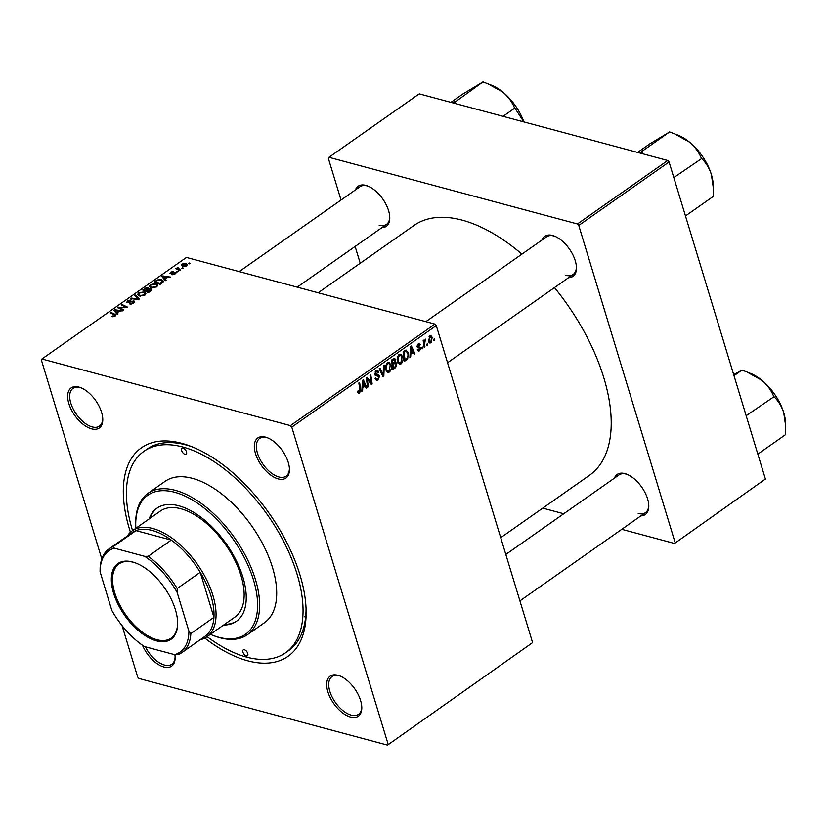 <?xml version="1.0" encoding="UTF-8"?>
<svg xmlns="http://www.w3.org/2000/svg" width="827" height="827" viewBox="0 0 827 827"><rect width="100%" height="100%" fill="white"/><g stroke="black" fill="none" stroke-linecap="round" stroke-linejoin="round"><path stroke-width="1.24" d="M78.865 387.067A24.479 12.829 54.9 0 1 80.581 387.625A24.479 12.829 54.9 0 1 102.775 419.206A24.479 12.829 54.9 0 1 91.559 428.851A24.479 12.829 54.9 0 1 68.837 403.566A24.479 12.829 54.9 0 1 78.865 387.067M81.232 387.894A23.042 12.074 -125.1 0 0 80.25 387.594A23.042 12.074 -125.1 0 0 72.972 388.401A23.042 12.074 -125.1 0 0 73.055 408.714A23.042 12.074 -125.1 0 0 92.19 426.918A23.042 12.074 -125.1 0 0 99.467 426.101A23.042 12.074 -125.1 0 0 102.744 418.503M265.529 437.121A24.479 12.829 54.9 0 1 267.245 437.679A24.479 12.829 54.9 0 1 289.44 469.26A24.479 12.829 54.9 0 1 278.223 478.905A24.479 12.829 54.9 0 1 255.502 453.62A24.479 12.829 54.9 0 1 265.529 437.121M267.896 437.948A23.042 12.074 -125.1 0 0 266.914 437.648A23.042 12.074 -125.1 0 0 259.637 438.455A23.042 12.074 -125.1 0 0 259.719 458.768A23.042 12.074 -125.1 0 0 278.854 476.972A23.042 12.074 -125.1 0 0 286.132 476.166A23.042 12.074 -125.1 0 0 289.409 468.558M337.892 675.277A24.479 12.829 54.9 0 1 339.608 675.835A24.479 12.829 54.9 0 1 361.792 707.405A24.479 12.829 54.9 0 1 350.586 717.061A24.479 12.829 54.9 0 1 327.864 691.775A24.479 12.829 54.9 0 1 337.892 675.277M340.259 676.104A23.042 12.074 -125.1 0 0 339.266 675.793A23.042 12.074 -125.1 0 0 331.989 676.61A23.042 12.074 -125.1 0 0 332.082 696.923A23.042 12.074 -125.1 0 0 351.217 715.117A23.042 12.074 -125.1 0 0 358.484 714.311A23.042 12.074 -125.1 0 0 361.761 706.713M174.89 654.653A24.479 12.829 54.9 0 1 175.128 657.351A24.479 12.829 54.9 0 1 163.922 666.996A24.479 12.829 54.9 0 1 142.513 645.318M145.387 646.817A23.042 12.074 -125.1 0 0 164.552 665.063A23.042 12.074 -125.1 0 0 171.82 664.257A23.042 12.074 -125.1 0 0 175.097 656.648M614.43 478.13A24.479 12.829 54.9 0 1 624.881 473.602A24.479 12.829 54.9 0 1 626.597 474.16A24.479 12.829 54.9 0 1 648.781 505.742A24.479 12.829 54.9 0 1 640.925 515.841M638.196 513.453A23.042 12.074 -125.1 0 0 645.473 512.647A23.042 12.074 -125.1 0 0 648.75 505.039M627.248 474.429A23.042 12.074 -125.1 0 0 626.256 474.129A23.042 12.074 -125.1 0 0 618.978 474.936L505.814 554.462M355.403 189.931A24.479 12.829 54.9 0 1 365.854 185.393A24.479 12.829 54.9 0 1 367.57 185.961A24.479 12.829 54.9 0 1 389.765 217.532A24.479 12.829 54.9 0 1 381.909 227.632M379.18 225.244A23.042 12.074 -125.1 0 0 386.457 224.437A23.042 12.074 -125.1 0 0 389.734 216.829M368.222 186.22A23.042 12.074 -125.1 0 0 367.229 185.92A23.042 12.074 -125.1 0 0 359.962 186.726L239.189 271.597M542.067 239.985A24.479 12.829 54.9 0 1 552.519 235.447A24.479 12.829 54.9 0 1 554.235 236.015A24.479 12.829 54.9 0 1 576.429 267.586A24.479 12.829 54.9 0 1 568.573 277.686M565.844 275.298A23.042 12.074 -125.1 0 0 573.121 274.492A23.042 12.074 -125.1 0 0 576.398 266.883M554.886 236.274A23.042 12.074 -125.1 0 0 553.894 235.974A23.042 12.074 -125.1 0 0 546.626 236.78L425.853 321.651M130.449 532.268A127.451 66.811 54.9 0 1 181.682 443.303A127.451 66.811 54.9 0 1 190.624 446.229A127.451 66.811 54.9 0 1 306.124 610.605A127.451 66.811 54.9 0 1 247.769 660.814A127.451 66.811 54.9 0 1 204.786 638.062M207.081 636.635A123.13 64.547 -125.1 0 0 246.653 657.124A123.13 64.547 -125.1 0 0 285.522 652.803L288.53 650.694A123.13 64.547 -125.1 0 0 306.062 608.517M192.557 447.004A123.13 64.547 -125.1 0 0 185.817 444.874A123.13 64.547 -125.1 0 0 146.937 449.195L143.929 451.315A123.13 64.547 -125.1 0 0 132.558 530.593M304.243 616.653A123.13 64.547 -125.1 0 0 305.639 617.014M521.92 254.147A152.654 80.023 -125.1 0 0 462.138 220.127A152.654 80.023 -125.1 0 0 413.945 225.492L318.188 292.779M422.845 348.425L422.121 348.942L421.894 347.609L422.649 347.082L422.845 348.425L421.997 348.198M427.776 344.973L427.042 345.479L426.825 344.146L427.569 343.618L427.776 344.973L426.918 344.745M401.116 363.839L399.503 364.19L397.58 361.812L397.384 357.326L399.079 354.566L400.702 354.194L402.666 356.685C403.504 359.414 402.997 361.792 401.116 363.839L398.118 363.032M410.678 356.985L409.892 357.533L410.543 346.637L411.433 346.017L415.009 353.935L414.275 354.452L413.324 352.271L410.833 354.028L410.678 356.985L409.934 356.778M394.221 358.277L395.782 359.549L395.451 362.329L396.857 363.446L395.647 367.539L392.835 369.524L391.409 360.086L394.768 358.287M394.696 362.123L395.937 362.34M383.831 375.851L382.901 376.502L379.211 368.656L379.955 368.139L383.108 374.858L383.501 365.637L384.286 365.089L383.831 375.851L382.415 375.468M357.626 392.091L358.153 390.644L359.383 391.946L359.848 389.651L358.846 382.973L359.58 382.446L360.634 389.362L359.642 392.98L358.546 393.28L357.626 392.091M357.512 391.223L359.383 391.946M368.397 386.695L367.664 387.212L366.247 377.763L367.012 377.226L371.24 383.118L370 375.127L370.744 374.61L372.171 384.048L371.395 384.586L367.157 378.725L368.397 386.695L367.55 386.467M532.598 642.62L387.512 745.127L532.598 642.62L436.274 325.58L291.776 427.114L290.442 425.626L434.94 324.091L436.274 325.58M388.101 744.166L291.776 427.114M362.608 390.768L361.812 391.316L362.464 380.42L363.353 379.8L366.93 387.718L366.196 388.235L365.255 386.054L362.753 387.811L362.608 390.768L361.864 390.561M375.169 378.776L377.908 378.921L378.9 376.481L376.13 375.737L374.734 374.435L376.006 370.775L377.536 370.372L378.818 371.819L378.166 372.615L377.329 371.53L376.285 371.799L375.448 373.866L378.528 374.507L379.603 375.892L378.166 379.965L376.481 380.451L375.107 378.58L375.809 377.96L376.678 379.262L375.21 378.869M378.487 375.861L374.466 374.765M389.445 372.036L387.822 372.398L385.899 370.01L385.702 365.534L387.398 362.764L389.021 362.402L390.985 364.893C391.833 367.612 391.316 370 389.445 372.036L386.436 371.23M419.847 347.898L417.17 346.854L418.162 344.001L419.465 343.639L420.395 344.735L419.702 345.355L418.359 344.807L417.852 346.203L420.871 347.753L419.702 350.782L418.348 351.155L417.273 349.769L417.976 349.149L419.496 349.976L420.168 348.343L417.945 347.764M417.284 349.78L419.496 349.976M419.702 345.355L417.552 344.59M417.066 346.389L418.855 346.792M405.768 350.131L408.352 352.457L407.659 358.856L404.517 361.316L403.09 351.878L406.615 350.11M431.094 342.771L429.875 343.06L428.603 341.499L429.699 335.886L430.888 335.617L432.201 337.302L431.094 342.771L428.872 342.171M424.964 346.947L424.22 347.464L423.186 340.6L423.92 340.083L424.127 341.51L425.45 339.153L424.571 344.187L424.964 346.947L424.106 346.72M425.409 340.321L424.344 340.207M434.526 340.228L433.793 340.734L433.575 339.401L434.32 338.874L434.526 340.228L433.668 340M155.796 283.682L157.668 285.036L156.644 286.886L151.32 287.796L149.294 286.318L150.369 284.581L155.796 283.682L156.086 284.664M165.173 279.019L166.155 280.115L165.359 280.673L161.885 276.569L162.774 275.949L170.476 277.076L167.674 277.272L165.173 279.019L165.627 280.487M115.17 316.038L111.697 316.431L114.426 315.79L114.116 314.777L110.187 312.906L110.921 312.379L114.994 314.322L115.821 315.015L115.17 316.038M114.602 316.369L114.116 314.777M134.377 302.434L133.922 300.935L133.695 303.013L129.239 303.933L132.951 302.765L133.25 301.462L127.12 302.651L127.296 300.79L131.307 299.87L128.061 301.018L127.813 302.134L133.922 300.935L134.698 301.504M133.974 302.806L133.25 301.462M127.12 302.651L126.376 302.134M127.709 302.744L127.441 301.865L127.999 302.744M135.638 295.022L139.308 298.981L138.378 299.643L130.563 298.588L131.297 298.071L137.995 298.971L134.842 295.57L135.638 295.022L136.279 297.151M144.115 291.89L145.986 293.244L144.973 295.094L139.639 296.004L137.623 294.526L138.688 292.789L144.115 291.89L144.415 292.872M189.207 262.986L189.993 263.368L189.269 263.875L188.453 263.513L189.207 262.986L189.435 263.761M434.94 324.091L186.437 257.445L41.939 358.99L290.442 425.626M151.041 288.695L151.91 289.378L151.124 290.68L148.312 292.655L142.751 290.019L145.635 288.096L148.126 287.827L148.808 288.954L151.041 288.695L151.537 290.339M148.633 289.491L148.126 287.827L148.932 289.347M117.103 312.802L118.075 313.898L117.289 314.456L113.806 310.352L114.705 309.732L122.406 310.859L119.595 311.045L117.103 312.802L117.548 314.27M120.504 308.202L123.864 309.836L123.13 310.352L117.589 307.706L126.086 307.282L121.342 305.06L122.086 304.543L127.637 307.179L119.14 307.613L120.504 308.202L120.825 309.246M170.434 273.623L170.569 272.166L173.722 271.401L171.148 272.352L171.53 273.127L175.531 272.238L175.221 273.83L171.82 274.605L174.642 273.644L174.848 272.765L169.876 273.21M174.786 274.109L174.848 272.765M171.148 272.352L171.241 273.675M175.851 273.292L175.531 272.238L176.058 272.631M163.033 282.162L159.983 284.457L154.432 281.811L157.161 279.971L161.389 279.609L163.353 281.025L163.033 282.162M185.868 263.41L187.378 264.454L186.623 265.818L182.932 266.521L181.32 265.415L182.116 264.061L185.868 263.41L186.199 264.485M182.457 267.731L183.243 268.103L182.519 268.62L181.702 268.258L182.457 267.731L182.684 268.496M177.929 267.762L180.431 270.088L179.697 270.605L175.655 268.682L177.216 268.568L177.981 267.142L178.125 269.86M177.526 269.571L177.298 267.441L178.022 269.809M177.526 271.194L178.322 271.566L176.782 271.721L177.526 271.194L177.764 271.959M387.512 745.127L139.008 678.491L137.675 677.003L122.065 625.625M101.804 558.949L41.35 359.962L41.939 358.99M765.399 479.029L674.501 543.463L765.399 479.029L669.074 161.978L578.766 225.44L577.432 223.962L667.74 160.5L669.074 161.978M675.09 542.491L578.766 225.44M577.432 223.962L328.929 157.316L419.237 93.854L667.74 160.5M360.221 263.234L355.124 246.446M341.024 200.031L328.34 158.288L328.929 157.316M542.75 508.129L563.735 513.753M621.749 529.311L674.501 543.463M500.717 537.674L589.486 475.287A152.654 80.023 -125.1 0 0 554.462 287.6M145.8 288.654L145.635 288.096M144.146 289.812L145.872 290.628L147.971 288.881L147.433 288.354L145.397 288.923L144.146 289.812L144.446 290.825M146.183 291.652L145.872 290.628M148.229 289.739L147.433 288.354M146.524 290.939L148.395 291.828L150.452 290.349L150.297 289.212L146.524 290.939L146.834 291.962M148.591 292.458L148.395 291.828M150.648 291.011L150.297 289.212M138.915 293.533L138.688 292.789M144.415 295.435L144.932 293.544L143.309 292.386L139.453 293.016L138.709 294.267L139.194 295.87L138.791 294.536M138.709 294.267L140.404 295.497L144.229 294.846M140.611 296.169L140.404 295.497M131.493 298.712L131.297 298.071M138.192 299.612L137.995 298.971M130.097 304.088L129.88 303.395M130.294 304.098L130.097 303.457M131.224 304.057L131.069 303.53M133.137 303.364L132.951 302.765M127.523 301.524L127.296 300.79M128.847 302.62L128.681 302.103M112.586 316.72L112.338 315.893M113.061 316.751L112.854 316.1M111.231 313.402L110.921 312.379M115.449 315.811L114.994 314.322M115.491 312.348L114.705 309.732M115.687 311.097L116.71 312.306L118.706 310.911L114.891 310.311L116.39 313.392M117.351 314.415L116.71 312.306M115.511 312.368L114.891 310.311M118.902 311.541L118.706 310.911M118.685 308.223L118.354 307.158M122.396 305.566L122.086 304.543M119.429 308.585L119.14 307.613M172.574 274.719L172.378 274.047M170.807 272.889L170.569 272.166M163.57 278.565L162.774 275.949M163.756 277.314L164.79 278.523L166.785 277.128L162.96 276.528L164.459 279.609M165.431 280.632L164.79 278.523M163.591 278.585L162.96 276.528M166.971 277.758L166.785 277.128M157.337 280.549L157.161 279.971M161.668 280.539L161.389 279.609M155.817 281.604L160.076 283.63L162.288 281.263L160.614 280.105L157.916 280.239L155.817 281.604L156.127 282.617M160.262 284.261L160.076 283.63M161.203 283.599L161.017 282.968M150.586 285.325L150.369 284.581M156.086 287.227L156.603 285.336L154.99 284.178L151.124 284.808L150.39 286.059L150.865 287.662L150.473 286.328M150.39 286.059L152.085 287.289L155.91 286.638M152.282 287.961L152.085 287.289M182.302 264.671L182.116 264.061M186.158 266.108L185.134 263.916L182.695 264.247L182.664 266.439M182.695 264.247L183.584 265.984L186.013 265.653L186.426 264.847L186.706 265.756M183.79 266.645L183.584 265.984M176.699 269.178L176.389 268.165M370.041 382.798L371.24 383.118M370.692 383.645L372.171 384.048M366.361 378.508L367.157 378.725M365.844 387.429L366.93 387.718M363.994 385.723L365.255 386.054M362.04 387.615L362.753 387.811M363.043 383.294L362.857 386.519L364.841 385.124L363.094 381.123L363.043 383.294L362.309 383.087M362.112 386.323L362.857 386.519M362.433 380.947L363.094 381.123M359.776 389.135L360.634 389.362M357.771 392.484L359.642 392.98M375.334 379.2L378.166 379.965M375.727 370.992L378.818 371.819M377.65 371.685L378.869 372.016M375.231 371.509L376.285 371.799M374.59 373.639L375.448 373.866M374.652 374.093L375.954 374.445M375.551 374.331L379.603 375.892M381.991 374.559L383.108 374.858M389.962 364.614L390.985 364.893M386.488 365.792L386.643 369.545L388.028 371.23L389.186 371.003L390.23 365.307L388.814 363.549L387.677 363.787L386.488 365.792L385.692 365.575M385.713 369.297L386.643 369.545M386.623 363.508L387.677 363.787M394.396 367.209L395.647 367.539M393.166 358.846L395.782 359.549M394.055 362.691L396.857 363.446M392.318 360.665L392.763 363.611L395.027 361.585L395.068 360.096L391.46 360.438M391.905 363.384L392.763 363.611M392.308 359.456L395.068 360.096M392.07 364.48L392.928 364.707L393.414 367.901L395.482 366.382L396.123 363.932L393.941 362.774M392.556 367.674L393.414 367.901M393.218 363.291L394.479 363.622L392.928 364.707M396.123 363.932L394.479 363.622M417.315 347.226L419.506 347.805M418.028 344.094L420.395 344.735M417.056 345.996L417.852 346.203M417.139 346.751L420.871 347.753M417.408 350.162L419.702 350.782M413.924 353.646L415.009 353.935M412.073 351.94L413.324 352.271M410.109 353.832L410.833 354.028M411.122 349.511L410.926 352.747L412.921 351.341L411.174 347.34L411.122 349.511L410.378 349.304M410.192 352.54L410.926 352.747M410.512 347.164L411.174 347.34M405.333 359.518L406.595 359.859M407.329 352.178L408.352 352.457M406.605 358.577L407.659 358.856M403.989 352.467L405.085 359.693L406.026 359.032C407.887 357.45 408.414 355.414 407.608 352.912L406.016 351.217L403.142 352.23M404.238 359.466L405.085 359.693M404.579 350.824L406.408 351.227L404.672 350.762M401.633 356.416L402.666 356.685M398.159 357.584L398.325 361.337L399.699 363.032L400.868 362.795L401.901 357.109L400.485 355.341L399.358 355.589L398.159 357.584L397.373 357.378M397.384 361.089L398.325 361.337M398.304 355.3L399.358 355.589M431.115 337.013L432.201 337.302M429.306 336.227L430.536 336.558L429.906 336.692L429.306 340.889L430.867 341.985L431.467 337.819L429.089 336.475M428.396 340.641L429.306 340.889M428.675 341.716L430.867 341.985M423.29 341.282L424.127 341.51M246.27 655.904A3.597 1.892 -125.1 0 0 247.407 655.77A3.597 1.892 -125.1 0 0 247.397 652.596A3.597 1.892 -125.1 0 0 244.41 649.753A3.597 1.892 -125.1 0 0 243.272 649.877A3.597 1.892 -125.1 0 0 243.283 653.051A3.597 1.892 -125.1 0 0 246.27 655.904M185.041 454.364A3.597 1.892 -125.1 0 0 186.178 454.24A3.597 1.892 -125.1 0 0 186.168 451.066A3.597 1.892 -125.1 0 0 183.18 448.224A3.597 1.892 -125.1 0 0 182.043 448.348A3.597 1.892 -125.1 0 0 182.054 451.521A3.597 1.892 -125.1 0 0 185.041 454.364M223.61 625.026A69.127 36.233 -125.1 0 0 236.408 621.315A69.127 36.233 -125.1 0 0 236.14 560.365A69.127 36.233 -125.1 0 0 178.746 505.773A69.127 36.233 -125.1 0 0 156.923 508.192A69.127 36.233 -125.1 0 0 149.087 518.984M224.613 624.323A69.127 36.233 -125.1 0 0 236.904 620.953M210.358 634.34A84.964 44.544 -125.1 0 0 212.735 635.301A84.964 44.544 -125.1 0 0 218.69 637.255A84.964 44.544 -125.1 0 0 253.496 579.996A84.964 44.544 -125.1 0 0 174.631 492.251A84.964 44.544 -125.1 0 0 135.731 525.724A84.964 44.544 -125.1 0 0 135.835 528.288M135.731 525.724L135.7 524.359A86.411 45.299 54.9 0 1 147.981 493.347A86.411 45.299 54.9 0 1 175.262 490.318A86.411 45.299 54.9 0 1 247.015 558.566A86.411 45.299 54.9 0 1 247.345 634.743A86.411 45.299 54.9 0 1 220.065 637.782A86.411 45.299 54.9 0 1 214.007 635.798L212.735 635.301M247.345 634.743L264.402 622.762A86.411 45.299 -125.1 0 0 264.071 546.575A86.411 45.299 -125.1 0 0 192.329 478.326A86.411 45.299 -125.1 0 0 165.049 481.366L147.981 493.347M285.522 652.803A123.13 64.547 -125.1 0 0 285.046 544.238A123.13 64.547 -125.1 0 0 182.808 446.993A123.13 64.547 -125.1 0 0 143.929 451.315M127.306 536.041A64.806 33.969 54.9 0 1 132.31 530.769L160.407 511.024A64.806 33.969 54.9 0 1 180.865 508.75A64.806 33.969 54.9 0 1 234.682 559.931A64.806 33.969 54.9 0 1 234.93 617.076L206.833 636.821A64.806 33.969 54.9 0 1 200.175 639.736M157.43 507.85A69.127 36.233 -125.1 0 0 150.09 518.271M456.09 103.737L455.243 101.928A44.72 23.445 -125.1 0 0 454.933 101.845A44.72 23.445 -125.1 0 0 454.623 101.762L452.886 102.879M503.064 116.338L514.849 108.048L523.832 121.9M455.243 101.928L482.958 81.873L487.971 83.816L502.919 92.138C508.223 96.718 512.078 101.917 514.466 107.737L514.849 108.048M450.942 102.362L462.738 94.071L482.958 81.873M523.863 121.91A38.962 20.427 -125.1 0 0 502.919 92.138A38.962 20.427 -125.1 0 0 491.269 85.088L488.281 83.941M734.004 375.685L741.984 370.072L746.998 372.026L761.936 380.348A38.962 20.427 -125.1 0 0 750.285 373.297L747.308 372.15M746.171 415.723L774.01 396.722C778.321 400.837 781.556 406.15 783.717 412.632L785.65 425.895L785.536 434.651L757.832 454.116M785.65 425.895L785.598 423.538A38.962 20.427 -125.1 0 0 783.717 412.632A38.962 20.427 54.9 0 0 761.936 380.348C767.249 384.927 771.095 390.127 773.493 395.947L773.876 396.257M733.704 374.693L741.984 370.072M642.755 153.801L641.525 151.672L669.622 131.927L674.636 133.871L689.584 142.192A38.962 20.427 -125.1 0 0 677.933 135.142L674.946 133.995M673.809 177.578L701.658 158.567C705.969 162.692 709.204 167.995 711.365 174.487L713.298 187.739L713.184 196.495L685.48 215.961M713.298 187.739L713.246 185.393A38.962 20.427 -125.1 0 0 711.365 174.487A38.962 20.427 54.9 0 0 689.584 142.192C694.887 146.772 698.743 151.972 701.131 157.792L701.513 158.112M641.525 151.672L639.55 152.933M637.607 152.416L649.64 143.981L669.622 131.927M641.907 151.982A44.72 23.445 -125.1 0 0 641.287 151.817M175.407 609.716A46.229 24.231 54.9 0 1 177.64 622.659A46.229 24.231 54.9 0 1 150.938 638.837A46.229 24.231 54.9 0 1 113.568 593.135A46.229 24.231 54.9 0 1 135.742 563.032A46.229 24.231 54.9 0 1 175.407 609.716M136.124 563.187A45.361 23.776 -125.1 0 0 119.005 563.88A45.361 23.776 -125.1 0 0 114.746 592.866A45.361 23.776 -125.1 0 0 140.693 630.929A45.361 23.776 -125.1 0 0 171.168 638.113A45.361 23.776 -125.1 0 0 177.629 622.245M188.907 631.146L190.861 633.575A63.369 33.214 54.9 0 1 181.919 652.565L205.003 636.345A63.369 33.214 -125.1 0 0 213.935 617.356A63.369 33.214 -125.1 0 0 210.947 595.864A63.369 33.214 -125.1 0 0 200.248 572.305A63.369 33.214 -125.1 0 0 171.292 540.083A63.369 33.214 -125.1 0 0 135.979 530.614A63.369 33.214 -125.1 0 0 132.134 532.65L109.05 548.87A63.369 33.214 54.9 0 1 112.896 546.823L114.353 548.187A61.922 32.46 -125.1 0 0 100.067 571.695L111.852 610.481A61.922 32.46 -125.1 0 0 144.218 646.497L174.621 654.653A61.922 32.46 -125.1 0 0 188.907 631.146L177.123 592.359A61.922 32.46 -125.1 0 0 144.746 556.344L114.353 548.187M132.31 530.769A64.806 33.969 54.9 0 1 175.851 541.034A64.806 33.969 54.9 0 1 212.911 595.419A64.806 33.969 54.9 0 1 206.833 636.821M190.861 633.575L213.935 617.356L200.248 572.305L177.174 588.524L177.123 592.359M144.746 556.344L148.209 556.292L171.292 540.083L135.979 530.614L112.896 546.823M100.067 571.695L100.119 567.86A63.369 33.214 54.9 0 1 109.05 548.87M181.919 652.565A63.369 33.214 54.9 0 1 178.074 654.602L174.621 654.653M148.209 556.292A63.369 33.214 54.9 0 1 177.174 588.524M144.746 289.388L144.549 288.757M147.258 290.422L147.061 289.791M149.956 291.497L149.77 290.866M136.197 299.343L135.99 298.671M130.821 301.969L130.645 301.4M122.024 307.716L121.858 307.168M124.557 307.716L124.391 307.189M156.375 281.211L156.179 280.58M179.159 270.357L178.839 269.302M367.601 379.438L368.956 379.8M368.925 381.309L370.351 381.692M366.681 380.689L367.55 380.916M375.107 375.179L377.205 375.737M381.009 372.47L382.188 372.781M417.428 347.392L418.969 347.805M403.793 351.382L405.054 351.713M423.693 343.949L424.571 344.187M147.961 288.726L148.26 289.719M150.834 289.615L151.155 290.659M144.932 293.544L145.314 294.815M114.767 315.252L115.036 316.121M175.138 272.972L175.365 273.727M162.288 281.263L162.671 282.524M156.603 285.336L156.996 286.618M358.835 392.081L357.533 391.729M377.329 371.53L375.634 371.075M388.814 363.549L387.026 363.063M388.028 371.23L386.168 370.734M394.51 359.404L392.959 358.99M419.713 347.847L417.304 347.206M419.082 344.611L417.821 344.28M418.255 346.761L417.077 346.441M400.485 355.341L398.707 354.866M399.699 363.032L397.849 362.526M386.457 224.437L297.203 287.155M645.473 512.647L519.914 600.878M447.562 362.722L573.121 274.492"/></g></svg>
